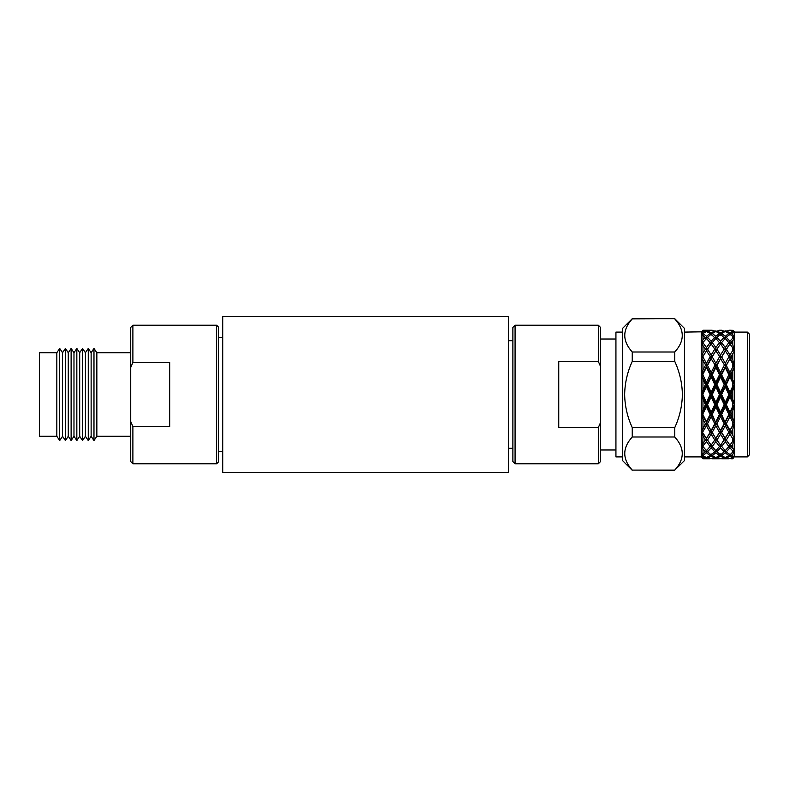 <?xml version="1.0" encoding="UTF-8"?>
<svg xmlns="http://www.w3.org/2000/svg" width="789" height="789" viewBox="0 0 789 789"><rect width="100%" height="100%" fill="white"/><g stroke="black" fill="none" stroke-linecap="round" stroke-linejoin="round"><path stroke-width="1.18" d="M508.481 316.567L508.481 472.433L222.725 472.433L222.725 316.567L508.481 316.567M218.326 326.962L218.326 462.038L216.6 463.774L216.6 325.226L218.326 326.962M130.727 352.713L96.85 352.713L96.85 436.287L93.98 440.558L93.98 348.442L91.13 352.703L91.13 436.297L88.269 440.558L88.269 348.442L85.409 352.703L85.409 436.297L82.549 440.558L82.549 348.442L79.699 352.703L79.699 436.297L82.549 440.558M132.887 426.553L169.694 426.553L169.694 362.447L132.887 362.447L130.727 367.437L130.727 421.563L132.887 426.553L132.887 463.774L216.6 463.774M130.727 367.437L130.727 327.396L132.887 325.226L132.887 362.447M76.839 348.442L73.979 352.703L73.979 436.297L76.839 440.558L76.839 348.442L79.699 352.703M71.118 348.442L68.268 352.703L68.268 436.297L71.118 440.558L71.118 348.442L73.979 352.703M65.408 348.442L62.548 352.703L62.548 436.297L65.408 440.558L65.408 348.442L68.268 352.703M56.828 436.287L56.828 352.713L39.45 352.713L39.45 436.287L56.828 436.287L59.698 440.558L59.698 348.442L62.548 352.703M132.887 463.774L130.727 461.604L130.727 421.563M515.079 463.774L512.88 461.575L512.88 327.425L515.079 325.226L515.079 463.774L598.338 463.774L598.338 427.49L600.537 422.579L600.537 366.421L598.338 361.51L558.75 361.51L558.75 427.49L598.338 427.49M622.531 456.91L615.933 456.91L615.933 332.09L622.531 332.09M701.766 332.09L702.969 330.453L701.313 332.09L701.313 395.526L701.766 395.24L702.969 399.481L702.969 409.757L701.766 413.426L701.313 412.992L701.313 414.758L702.969 419.038L702.969 428.299L701.766 431.041L701.313 430.508L701.313 432.007L702.969 436.179L702.821 443.734L706.461 438.694L706.461 441.603L710.08 446.535L711.155 445.045L711.155 447.856L714.785 451.791L715.86 450.154L715.86 452.797L719.469 455.628L720.554 453.882L721.629 455.628L725.249 452.797L728.868 455.628L729.943 453.882L731.028 455.628L732.813 454.346L732.813 456.703L731.028 455.628M749.55 334.289L749.55 454.711L747.351 456.91L747.351 332.09L749.55 334.289M747.351 332.09L734.648 332.09L734.648 404.363L731.028 394.608L732.813 390.782L732.813 398.435M632.245 470.283L622.531 460.579L622.531 328.421L632.245 318.717L674.773 318.717L684.487 328.421L684.487 460.579L674.773 470.096C684.744 459.099 684.744 448.063 674.773 436.998L632.245 436.998C622.274 447.994 622.274 459.03 632.245 470.096L674.773 470.283M674.773 318.717L632.245 318.904C622.274 329.901 622.274 340.937 632.245 352.002L632.245 361.411C627.403 371.944 624.868 382.981 624.641 394.5C624.868 406.039 627.403 417.065 632.245 427.589L632.245 436.998M632.245 352.002L674.773 352.002C684.744 341.006 684.744 329.97 674.773 318.904M674.773 352.002L674.773 361.411L632.245 361.411M632.245 427.589L674.773 427.589C679.615 417.065 682.15 406.039 682.377 394.5C682.15 382.981 679.615 371.944 674.773 361.411M624.641 335.453L624.829 332.958M598.338 361.51L598.338 325.226L515.079 325.226M600.537 422.579L600.537 461.575L598.338 463.774M598.338 325.226L600.537 327.425L600.537 366.421M732.813 458.202L729.943 458.705L726.314 457.965L729.943 456.298L732.813 458.202L734.648 456.15L732.813 458.744L734.648 456.15L732.813 456.703M732.813 458.636L731.028 458.744L732.813 458.744M726.314 457.965L725.919 457.275M728.868 455.628L725.249 457.571L725.249 458.281L728.947 458.596M725.249 458.281L721.629 458.744L728.868 458.744M732.813 457.689L734.648 456.15L734.648 450.154L729.943 454.878L726.314 451.791L729.943 447.856L732.813 451.022L732.813 452.511M726.314 451.791L725.249 450.154L725.249 452.797M729.943 454.878L729.943 456.298M725.249 457.571L721.629 455.628M728.898 443.734L726.314 440.006L729.943 434.187L732.813 438.822L732.813 441.15L729.943 445.144L725.249 438.694L725.249 441.603L728.868 446.535L725.249 450.706L720.554 445.045L720.554 447.856L724.184 451.791L720.554 454.878L720.554 456.298L724.184 457.965L724.578 457.275M724.184 457.965L720.554 458.705L716.925 457.965L720.554 456.298M716.925 457.965L716.53 457.275M719.469 455.628L715.86 457.571L715.86 458.281L719.558 458.596M715.86 458.281L712.24 458.744L719.469 458.744M732.813 451.022L734.648 450.154L731.028 446.535L732.813 444.197L732.813 448.685M732.813 454.346L734.648 450.154L734.648 438.694L732.813 441.15M726.314 440.006L720.554 431.258L720.554 434.187L724.184 440.006L725.249 438.339L721.629 432.342L725.249 425.794L728.868 432.342L729.943 431.258L725.249 422.924L725.249 425.794M731.028 446.535L729.943 445.045L729.943 447.856M728.868 446.535L729.943 445.045M721.629 446.535L725.249 441.603M724.184 451.791L725.249 450.154M720.554 454.878L716.925 451.791L720.554 447.856M716.925 451.791L715.86 450.154M715.86 457.571L712.24 455.628L715.86 452.797M712.24 455.628L711.155 453.882L710.08 455.628L706.461 457.571L706.461 458.281L710.159 458.596M714.785 451.791L711.155 454.878L711.155 456.298L714.785 457.965L715.179 457.275M714.785 457.965L711.155 458.705L707.526 457.965L711.155 456.298M707.526 457.965L707.131 457.275M702.506 458.153L702.969 458.744L710.08 458.744M702.762 458.517L706.461 458.281M732.813 438.822L734.648 438.694L726.314 423.762L729.943 416.631L732.813 422.293L732.813 425.212L729.943 430.459M732.813 444.197L734.648 438.694L731.028 432.342L732.813 429.186L732.813 435.37M726.314 423.762L725.249 422.924L720.554 413.88L720.554 416.631L724.184 423.762L725.249 422.924L721.629 414.452L725.249 406.927L728.868 414.452L729.943 413.88L725.249 404.363L725.249 406.927M731.028 432.342L729.943 431.258L729.943 434.187M728.868 432.342L725.249 438.339M721.629 432.342L715.86 422.924L715.86 425.794L719.469 432.342L720.554 431.258L716.925 423.762L720.554 416.631M724.184 440.006L720.554 445.144L716.925 440.006L720.554 434.187M719.499 443.734L715.86 438.694L715.86 441.603L719.469 446.535L720.554 445.045M716.925 440.006L711.155 431.258L711.155 434.187L714.785 440.006L715.86 438.694L712.24 432.342L715.86 425.794M719.469 446.535L715.86 450.706L712.24 446.535L715.86 441.603M712.24 446.535L711.155 445.045M711.155 454.878L707.526 451.791L711.155 447.856M707.526 451.791L706.461 450.154L706.461 452.797L710.08 455.628M705.79 331.765L702.969 330.453L702.969 332.1L701.313 334.891L701.313 335.473L702.969 335.128L702.969 339.872L701.313 343.531L701.313 344.615L701.766 344.043L702.969 345.612L702.969 352.989L701.313 357.151L701.313 358.65L701.766 358.127L702.969 360.889L702.969 370.169L701.313 374.43L701.313 376.195L701.766 375.761L702.969 379.45L702.969 389.727L701.766 393.967L701.313 393.672L701.313 454.158L702.969 456.949L702.969 458.567L701.549 457.176M702.969 436.179L705.396 440.006L701.766 445.075L701.313 444.493L702.969 449.247L702.969 453.951L701.313 453.596L701.313 456.9M702.969 455.549L706.461 452.797M706.461 457.571L702.969 455.717M702.634 455.273L701.766 453.882L701.766 454.553M702.969 456.949L705.396 457.965L705.79 457.275M705.396 457.965L702.969 458.567M732.813 422.293L734.648 422.924L732.813 425.212M732.813 429.186L734.648 422.924L734.648 438.694L730.999 443.734M732.813 406.276L729.943 412.243L726.314 404.658L729.943 396.916L732.813 403.031L732.813 406.276L734.648 404.363L734.648 422.924L729.943 413.88L729.943 412.243M731.028 414.452L732.813 410.783L732.813 418.062L731.028 414.452L729.943 413.88L729.943 416.631M726.314 404.658L725.249 404.363L720.554 394.599L720.554 396.916L724.184 404.658L725.249 404.363L725.249 402.37L721.629 394.608L725.249 386.847L728.868 394.608L729.943 394.599L725.249 384.835L725.249 386.847M721.61 443.734L734.648 422.924L732.813 418.062M728.868 414.452L725.249 421.691M721.629 414.452L720.554 413.88L715.86 404.363L715.86 406.927L719.469 414.452L720.554 413.88L720.554 412.243L716.925 404.658L720.554 396.916M724.184 423.762L720.554 430.459M716.925 423.762L715.86 422.924L711.155 413.88L711.155 416.631L714.785 423.762L715.86 422.924L712.24 414.452L715.86 406.927M719.469 432.342L715.86 438.339M712.24 432.342L706.461 422.924L706.461 425.794L710.08 432.342L711.155 431.258L707.526 423.762L711.155 416.631M714.785 440.006L711.155 445.144L707.526 440.006L711.155 434.187M710.1 443.734L701.766 432.066M707.526 440.006L701.313 430.508M710.08 446.535L706.461 450.706L701.766 445.045L701.766 445.824M702.634 446.239L706.461 441.603M702.969 449.247L705.396 451.791L706.461 450.154M705.396 451.791L702.969 453.951M732.813 403.031L734.648 404.363L729.943 394.599L729.943 392.301L726.314 384.559L729.943 376.955L732.813 382.931L732.813 386.186L729.943 392.301M732.813 410.783L734.648 404.363L720.554 431.258L712.211 443.734M726.314 384.559L725.249 384.835L720.554 375.308L720.554 376.955L724.184 384.559L725.249 384.835L725.249 382.28L721.629 374.755L725.249 367.506L728.868 374.755L729.943 375.308L725.249 366.254L725.249 367.506M731.028 394.608L729.943 394.599L729.943 396.916M728.868 394.608L725.249 402.37M721.629 394.608L720.554 394.599L715.86 384.835L715.86 386.847L719.469 394.608L720.554 394.599L720.554 392.301L716.925 384.559L720.554 376.955M724.184 404.658L720.554 412.243M716.925 404.658L715.86 404.363L711.155 394.599L711.155 396.916L714.785 404.658L715.86 404.363L715.86 402.37L712.24 394.608L715.86 386.847M719.469 414.452L715.86 421.691M712.24 414.452L711.155 413.88L706.461 404.363L706.461 406.927L710.08 414.452L711.155 413.88L711.155 412.243L707.526 404.658L711.155 396.916M714.785 423.762L711.155 430.459M707.526 423.762L701.766 414.639M710.08 432.342L706.461 438.339M702.634 432.125L706.461 425.794M705.396 440.006L711.155 431.258L720.554 413.88L734.648 384.835L732.813 386.186M732.813 382.931L734.648 384.835L729.943 375.308L729.943 372.566L726.314 365.435L729.943 358.719L732.813 363.976L732.813 366.905L729.943 372.566M732.813 390.782L734.648 384.835L731.028 374.755L732.813 371.146L732.813 378.424M726.314 365.435L725.249 366.254L720.554 358.719L725.249 366.254L725.249 363.394L721.629 356.825L725.249 350.819L729.943 357.9L725.249 350.819M731.028 374.755L729.943 375.308L729.943 376.955M728.868 374.755L725.249 382.28M721.629 374.755L720.554 375.308L715.86 366.254L715.86 367.506L719.469 374.755L720.554 375.308L720.554 372.566L716.925 365.435L720.554 358.719M724.184 384.559L720.554 392.301M716.925 384.559L715.86 384.835L711.155 375.308L711.155 376.955L714.785 384.559L715.86 384.835L715.86 382.28L712.24 374.755L715.86 367.506M719.469 394.608L715.86 402.37M712.24 394.608L711.155 394.599L706.461 384.835L706.461 386.847L710.08 394.608L711.155 394.599L711.155 392.301L707.526 384.559L711.155 376.955M714.785 404.658L711.155 412.243M707.526 404.658L706.461 404.363L701.766 395.24M710.08 414.452L706.461 421.691L702.969 414.708L701.313 412.992M702.634 414.333L706.461 406.927M702.969 414.205L702.969 414.708M702.969 419.038L705.396 423.762L706.461 422.924L706.461 421.691M705.396 423.762L702.969 428.299M732.813 363.976L734.648 366.254L732.813 366.905M732.813 371.146L734.648 366.254L729.943 357.9L729.943 354.981L726.314 349.152L729.943 343.984L732.813 347.998L732.813 350.326L729.943 354.981M731.028 356.825L732.813 353.797L732.813 359.991L731.028 356.825L729.943 358.719M726.314 349.152L725.249 350.434L721.412 345.138L724.184 349.152L725.249 350.434L725.249 347.545L721.629 342.594L725.249 338.402L729.943 344.063L729.943 341.262L726.314 337.307L729.943 334.191L732.813 336.578L732.813 338.077L729.943 341.262M701.313 432.007L711.155 413.88L734.648 366.254L732.813 359.991M728.868 356.825L725.249 363.394M721.629 356.825L720.554 357.9L715.86 350.819L720.554 357.9L720.554 354.981L716.925 349.152L720.554 343.984L721.412 345.138M724.184 365.435L720.554 372.566M716.925 365.435L715.86 366.254L711.155 358.719L715.86 366.254L715.86 363.394L712.24 356.825L715.86 350.819M719.469 374.755L715.86 382.28M712.24 374.755L711.155 375.308L706.461 366.254L706.461 367.506L710.08 374.755L711.155 375.308L711.155 372.566L707.526 365.435L711.155 358.719M714.785 384.559L711.155 392.301M707.526 384.559L706.461 384.835L701.766 375.761M710.08 394.608L706.461 402.37L702.969 394.875L701.313 393.672M702.634 394.608L706.461 386.847M702.969 394.342L702.969 394.875M702.969 399.481L705.396 404.658L706.461 404.363L706.461 402.37M705.396 404.658L702.969 409.757M732.813 347.998L734.648 350.434L732.813 350.326M732.813 353.797L734.648 350.434L730.801 345.138M701.579 413.969L701.766 413.426M731.028 342.594L732.813 340.424L732.813 344.941L731.028 342.594L729.943 344.063M726.314 337.307L725.249 338.935L725.249 336.292L721.629 333.431L725.249 331.469L728.868 333.431L725.249 336.292M701.313 414.758L720.554 375.308L734.648 350.434L732.813 344.941M728.868 342.594L725.249 347.545M721.629 342.594L720.554 344.063L720.554 341.262L716.925 337.307L720.554 334.191L725.249 338.935M724.184 349.152L720.554 354.981M716.925 349.152L715.86 350.434L712.013 345.138L714.785 349.152L715.86 350.434L715.86 347.545L712.24 342.594L715.86 338.402L720.554 344.063M719.469 356.825L715.86 363.394M712.24 356.825L711.155 357.9L706.461 350.819L711.155 357.9L711.155 354.981L707.526 349.152L711.155 343.984L712.013 345.138M714.785 365.435L711.155 372.566M707.526 365.435L706.461 366.254L701.766 358.127M710.08 374.755L706.461 382.28L702.969 375.002L701.766 375.308L701.313 374.43M702.634 374.864L706.461 367.506M702.969 374.499L702.969 375.002M702.969 379.45L705.396 384.559L706.461 384.835L706.461 382.28M705.396 384.559L702.969 389.727M732.813 336.578L734.648 338.935L732.813 338.077M732.813 340.424L734.648 338.935L732.813 334.733L731.028 333.431L732.813 332.356L732.813 334.733M701.579 394.599L701.766 393.967M732.813 331.35L729.943 332.761L726.314 331.064L729.943 330.305L732.813 330.828L734.648 332.879L732.813 330.384L731.028 330.256L732.813 330.384M728.868 333.431L729.943 335.177L729.943 332.761M726.314 331.064L725.919 331.765M731.028 333.431L729.943 335.177M721.629 333.431L720.554 335.177L720.554 332.761L716.925 331.064L720.554 330.305L724.184 331.064L720.554 332.761M724.184 337.307L720.554 341.262M716.925 337.307L715.86 338.935L715.86 336.292L712.24 333.431L715.86 331.469L719.469 333.431L720.554 335.177M719.469 342.594L715.86 347.545M712.24 342.594L711.155 344.063L711.155 341.262L707.526 337.307L711.155 334.191L715.86 338.935M714.785 349.152L711.155 354.981M707.526 349.152L706.461 350.434L702.624 345.138L706.461 350.434L706.461 347.545L702.969 342.751L701.766 344.063L701.766 343.294M710.08 356.825L706.461 363.394L702.969 357.042L701.766 357.9L701.313 357.151M702.634 357.042L706.461 350.819M702.969 360.889L706.461 366.254L706.461 363.394M705.396 365.435L702.969 370.169M732.813 330.828L734.648 332.879L732.813 332.356M701.579 375.219L701.766 374.548M728.868 330.256L731.028 330.256M724.184 331.064L724.588 331.765M725.249 331.469L725.249 330.739M721.629 330.256L719.469 330.256M716.925 331.064L716.52 331.765M719.469 333.431L715.86 336.292M712.24 333.431L711.155 335.177L711.155 332.761L707.526 331.064L711.155 330.305L714.785 331.064L715.189 331.765M714.785 337.307L711.155 341.262M707.526 337.307L706.461 338.935L706.461 336.292L702.969 333.52L701.766 335.177L701.766 334.506M702.634 342.89L706.461 338.402L711.155 344.063M710.08 342.594L706.461 347.545M705.396 349.152L702.969 352.989M701.579 357.723L701.766 357.092M715.86 331.469L715.86 330.739M712.24 330.256L702.969 330.256L702.496 330.867M714.785 331.064L711.155 332.761M707.526 331.064L707.131 331.765M702.634 333.786L706.461 331.469L710.08 333.431L711.155 335.177M710.08 333.431L706.461 336.292M702.969 335.128L706.461 338.935M705.396 337.307L702.969 339.872M702.762 330.483L710.08 330.256M706.461 331.469L706.461 330.739M705.396 331.064L702.969 332.1M674.773 427.589L674.773 436.998M632.245 470.096L674.773 470.096M682.377 453.547L682.189 456.042M710.297 345.138L701.313 358.65M719.696 345.138L711.155 357.9L701.313 376.195M729.085 345.138L715.86 366.254L701.313 395.526M222.725 337.554L218.326 337.554M132.887 325.226L216.6 325.226M96.85 352.713L93.98 348.442M91.13 352.703L88.269 348.442M56.828 352.713L59.698 348.442M85.409 352.703L82.549 348.442M62.548 436.297L59.698 440.558M68.268 436.297L65.408 440.558M73.979 436.297L71.118 440.558M79.699 436.297L76.839 440.558M85.409 436.297L88.269 440.558M91.13 436.297L93.98 440.558M96.85 436.287L130.727 436.287M222.725 451.446L218.326 451.446M508.481 340.7L512.88 340.7M600.537 339.014L615.933 339.014M684.487 332.09L701.549 331.824M734.648 332.09L732.813 330.256M734.648 456.91L747.351 456.91M684.487 456.91L701.313 456.91M600.537 449.986L615.933 449.986M508.481 448.3L512.88 448.3"/></g></svg>
